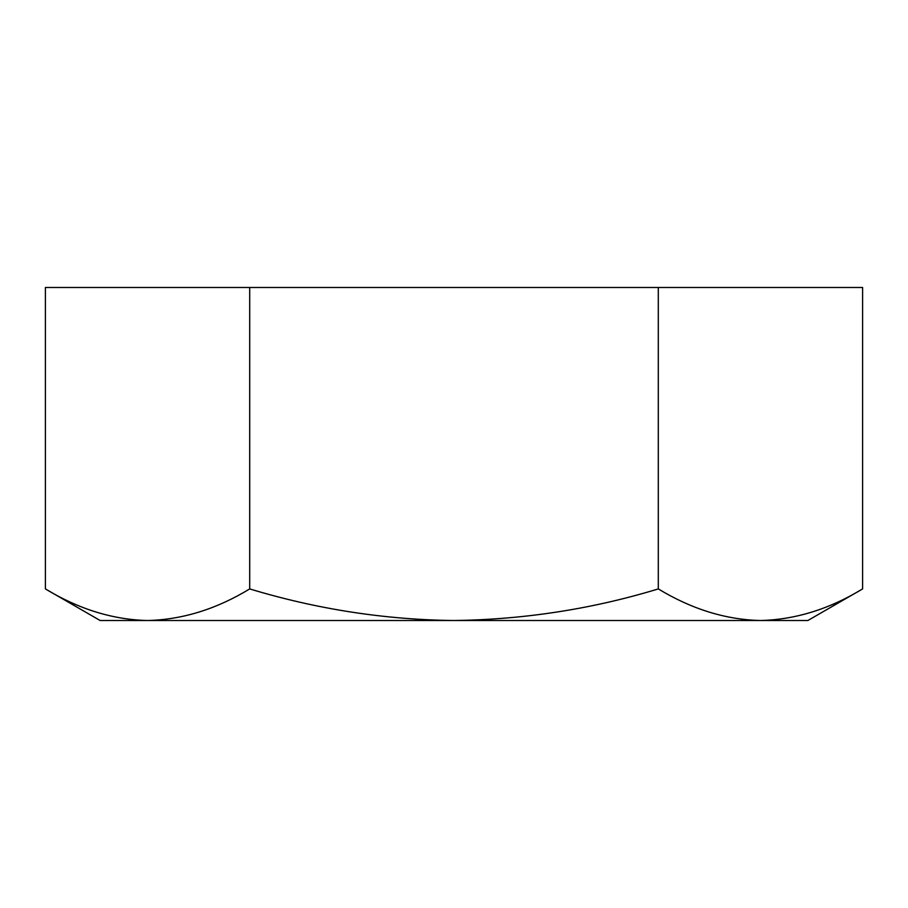 <?xml version="1.0" encoding="UTF-8"?>
<svg xmlns="http://www.w3.org/2000/svg" width="908" height="908" viewBox="0 0 908 908"><rect width="100%" height="100%" fill="white"/><g stroke="black" fill="none" stroke-linecap="round" stroke-linejoin="round"><path stroke-width="1.36" d="M100.141 620.516L45.4 588.917L45.4 287.484L862.6 287.484L862.6 588.917C829.333 609.132 795.283 619.676 760.45 620.516L100.141 620.516M862.6 588.917L807.859 620.516L760.45 620.516C725.708 619.699 691.658 609.155 658.3 588.917L658.3 287.484M45.4 588.917C78.758 609.155 112.808 619.699 147.55 620.516C182.383 619.676 216.433 609.132 249.7 588.917L249.7 287.484M249.7 588.917C316.71 609.2 384.81 619.733 454 620.516C524.041 619.585 592.141 609.052 658.3 588.917"/></g></svg>
